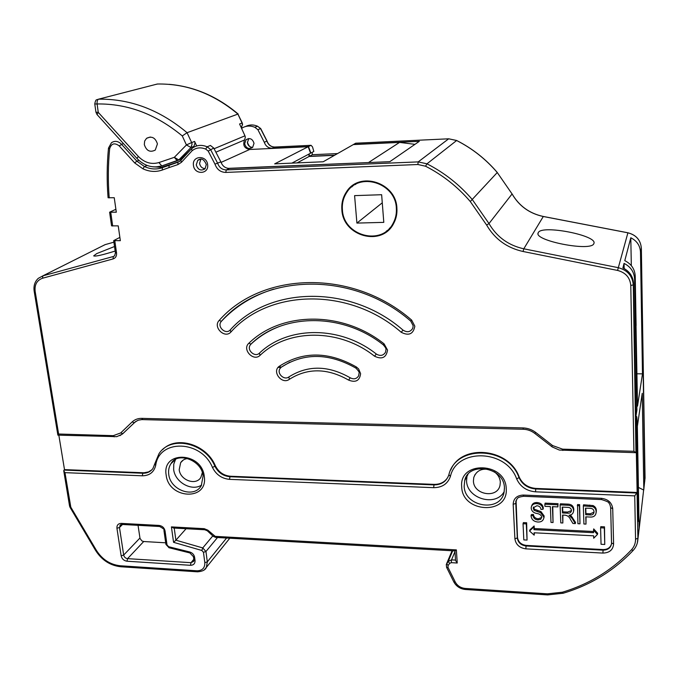 <?xml version="1.0" encoding="UTF-8"?>
<svg xmlns="http://www.w3.org/2000/svg" width="679" height="679" viewBox="0 0 679 679"><rect width="100%" height="100%" fill="white"/><g stroke="black" fill="none" stroke-linecap="round" stroke-linejoin="round"><path stroke-width="1.02" d="M358.079 182.575L355.117 184.637M342.403 209.811C341.91 203.394 343.379 197.572 346.825 192.352C359.344 171.507 395.645 182.863 396.349 208.173C396.714 213.588 395.645 218.604 393.158 223.213C381.776 246.35 343.447 235.944 342.403 209.811M538.32 232.583L538.218 232.778C532.947 240.553 591.596 252.053 593.853 243.583L593.896 243.481C597.978 235.477 541.613 224.545 538.32 232.583M114.522 246.511L96.681 253.615L93.677 255.873C95.196 256.654 102.359 255.041 115.175 251.043M273.747 289.11C252.953 295.526 235.52 306.246 221.43 321.277L221.074 321.702C216.856 326.888 225.852 335.036 230.198 329.96C269.113 286.131 350.381 284.085 403.012 330.113C407.111 332.71 410.362 332.099 412.773 328.288L413.163 325.716L410.753 321.116L411.661 320.106L414.835 326.2C413.341 334.119 408.8 336.147 401.213 332.269C349.362 286.92 269.291 288.855 230.911 332.023C224.766 339.101 212.552 326.998 219.198 320.42C262.094 271.447 352.8 268.663 411.661 320.106M279.086 326.616C268.426 330.766 259.055 336.597 250.992 344.117L250.262 344.983C246.469 350.092 254.948 357.723 259.386 353.19C287.667 325.827 340.264 325.317 376.285 354.005C380.189 356.322 383.27 355.728 385.536 352.223L385.944 349.583C386.275 348.794 385.392 347.215 383.304 344.856L384.076 343.837L387.548 350.092C386.275 357.672 381.946 359.709 374.562 356.22C339.296 328.118 287.803 328.577 260.082 355.346C253.462 361.992 241.749 349.362 248.862 343.243C281.284 311.466 342.25 310.549 384.076 343.837M281.208 367.254L279.943 368.655C276.659 373.535 284.195 380.605 288.804 376.981C307.765 365.005 328.229 365.277 350.194 377.787C353.835 379.603 356.653 378.95 358.648 375.827L359.072 373.153C359.581 372.499 358.512 370.81 355.872 368.094L356.433 367.016L358.639 368.96L360.608 373.679C359.666 380.707 355.677 382.854 348.658 380.121C327.456 368.035 307.706 367.763 289.39 379.298C281.912 385.035 271.456 371.379 279.383 366.21C303.063 351.06 328.746 351.332 356.433 367.016M201.638 485.018C191.877 491.757 174.91 482.26 173.654 469.427L173.765 464.147L175.538 459.437M504.217 491.545C495.899 507.196 466.728 498.7 466.566 480.757L467.025 475.699M205.177 168.655C202.121 168.4 200.246 166.652 199.567 163.401L200.899 159.098M244.644 143.787C246.163 148.362 248.828 149.558 252.647 147.368L254.022 143.328C252.537 138.779 249.88 137.565 246.07 139.687L244.644 143.787M494.278 471.786C497.962 474.485 499.973 477.906 500.313 482.065L500.041 485.188C497.571 498.844 473.552 494.983 473.424 481.021L473.781 477.456C476.429 470.615 481.784 468.018 489.873 469.664M202.334 472.652L200.908 477.286C196.129 485.994 180.13 480.316 179.197 469.647L180.673 462.62C182.354 460.175 184.773 458.8 187.922 458.512M389.559 229.044L386.258 231.225M341.877 209.828C342.937 236.496 382.056 247.097 393.65 223.476C396.18 218.774 397.266 213.673 396.892 208.156C396.18 182.345 359.174 170.752 346.392 191.996C342.87 197.326 341.367 203.267 341.877 209.828M241.597 127.262L242.361 124.376L241.987 123.043L239.568 123.985L244.966 135.825L245.331 137.158L244.627 139.916C242.573 145.102 244.236 148.302 249.617 149.499L308.19 146.723L310.575 153.208L291.885 163.13M157.426 143.914L155.27 150.067C150.059 152.699 146.401 150.865 144.313 144.568L144.661 141.045L146.562 138.312C151.765 135.792 155.389 137.659 157.426 143.914M191.69 148.625L193.939 146.341L195.009 142.913L194.593 141.444L196.689 145.96M205.695 149.1L207.154 146.791L210.431 145.459L213.758 148.073L220.879 161.865C222.432 166.1 225.284 168.29 229.443 168.434L389.848 161.661L419.342 141.325L353.581 144.423L355.72 143.201L448.692 138.805L418.205 161.891L426.972 163.817C444.397 172.738 459.53 184.688 472.389 199.668L488.99 223.569C496.833 236.971 508.435 245.382 523.789 248.803L618.213 267.662C627.438 270.14 632.463 275.878 633.286 284.874L635.951 452.689L633.897 451.289L630.783 285.503C630.061 277.626 625.656 272.602 617.576 270.429L523.059 251.493C506.992 247.911 494.855 239.11 486.648 225.08L470.284 201.536C457.621 186.776 442.7 175.004 425.538 166.211L417.857 164.513L225.751 172.424C220.514 172.237 216.924 169.478 214.971 164.148L208.207 151.086L205.695 149.1C200.678 147.046 196.146 147.589 192.115 150.721L191.563 148.735C196.18 145.077 201.383 144.432 207.154 146.791L210.507 149.431L217.687 163.308C219.241 167.569 222.109 169.775 226.294 169.92L418.205 161.891L417.857 164.513M119.877 237.387L113.673 240.604L120.344 240.689L118.239 225.878L111.56 225.835L110.236 216.626M115.888 209.285L109.616 212.196L116.304 212.204L114.25 197.733L108.08 197.742C106.747 181.234 106.883 164.7 108.487 148.149M636.011 325.614L637.522 406.135L642.478 373.849L640.492 252.104C640.11 245.603 636.877 240.824 630.799 237.777L624.782 260.643C631.326 263.944 634.806 269.079 635.221 276.047L634.585 278.942C634.161 271.923 630.647 266.737 624.052 263.401L622.923 267.891C629.594 271.294 633.142 276.548 633.549 283.652L633.286 284.874L630.783 285.503M308.19 146.723L274.672 163.868L323.187 161.772L353.309 144.593L399.558 142.403L414.971 144.338M334.467 155.338L309.089 156.467L308.869 154.108M180.546 159.429L190.943 149.38M228.076 168.367L373.874 162.34M389.279 228.526L391.978 226.132M399.558 142.403L368.756 162.383M241.368 127.499L242.607 124.198L237.913 114.089L187.065 132.694L182.278 135.936C156.034 114.225 127.652 103.556 97.105 103.955L98.26 112.383L138.304 156.408C144.457 162.671 151.324 164.725 158.903 162.561L174.333 157.324L178.781 159.938L161.797 165.931L177.448 160.702M351.773 186.946L354.676 184.238M604.514 526.845L600.805 526.658L600.592 527.812L601.051 544.278L604.751 544.473L604.514 526.845L604.31 527.99L600.592 527.812M577.557 504.548L579.645 504.633L579.985 523.815L577.905 523.713L577.557 504.548M560.099 504.904L567.449 505.227C571.2 505.32 573.237 507.069 573.543 510.472L573.5 511.508C573.059 513.748 571.574 514.988 569.036 515.251L572.202 518.535L575.3 523.594L572.932 523.475L570.487 519.52C569.52 517.075 567.763 515.624 565.2 515.191L562.551 515.064L562.849 522.991L560.786 522.889L560.099 504.904L560.387 503.801L567.729 504.115C571.472 504.217 573.5 505.965 573.814 509.36L573.56 511.262M570.547 514.937L575.563 522.457L575.3 523.594M562.883 515.081L562.849 522.991M516.082 500.576L517.483 537.386C518.213 542.003 521.133 544.677 526.225 545.407L603.122 549.566C607.603 549.532 610.396 547.622 611.516 543.837M531.029 515.692L533.057 515.556C533.439 518.179 535.077 519.639 537.955 519.944L540.713 519.342L541.8 517.075C541.095 514.971 539.406 513.774 536.733 513.468C533.507 512.84 531.665 511.126 531.199 508.308L531.275 507.128C532.005 504.692 533.813 503.529 536.699 503.648C540.459 503.988 542.563 505.863 543.005 509.284L540.959 509.42C540.671 507.171 539.304 505.948 536.86 505.753L533.287 507.807L533.974 510.294L540.62 512.704L543.854 517.118L543.794 518.162C543.056 520.886 541.078 522.176 537.87 522.024C533.736 521.582 531.453 519.469 531.029 515.692L531.368 514.58L533.397 514.444C533.779 517.059 535.408 518.518 538.286 518.824L541.8 517.406M531.564 506.203L531.623 506.025C532.344 503.597 534.152 502.443 537.038 502.553C540.79 502.893 542.886 504.76 543.327 508.181L543.005 509.284M533.592 507.001L534.314 509.182L540.951 511.593L544.168 515.998L543.837 518.009M553.046 522.524L550.992 522.423L550.346 506.576L544.931 506.339L544.847 504.234L545.169 503.139L558.062 503.699L557.849 506.907L552.409 506.67L553.046 522.524L552.765 506.687M583.32 505.914L583.567 504.803L593.047 505.566C595.254 506.678 596.349 508.359 596.332 510.616L596.077 512.738C595.602 515.836 593.59 517.262 590.026 517.042L585.765 516.838L585.994 524.103L583.906 524.001L583.32 505.914L592.818 506.687C595.033 507.79 596.128 509.479 596.111 511.745L596.077 512.738L596.298 511.61M586.045 516.855L585.994 524.103M526.649 522.762L523.399 522.609L523.042 523.73L523.815 539.907L527.057 540.077L526.649 522.762L526.293 523.891L523.042 523.73M593.505 531.504L534.263 528.551L534.144 525.97L529.9 529.875L529.552 531.012L534.169 535.154L534.458 532.811M534.169 535.154L534.067 532.786L593.633 535.816L593.709 538.218L597.435 534.441L597.656 533.278L593.692 528.899L593.539 532.676L533.923 529.688L534.263 528.551M138.881 160.38L136.861 161.152L144.44 166.525C150.483 169.326 156.459 169.708 162.357 167.671L178 162.213L180.665 160.55M152.817 166.813L161.33 167.331L172.568 163.783L169.096 165.218L168.986 167.594L162.256 170.039C155.881 172.228 149.439 171.812 142.913 168.791L134.688 162.943L136.861 161.152L121.414 144.152C118.146 141.02 114.827 140.536 111.458 142.709L108.487 148.09L109.65 148.718C108.054 165.133 107.91 181.531 109.217 197.912M172.568 163.783L179.663 161.39M308.47 146.545L310.872 153.047L313.825 151.476L312.518 146.919L311.067 145.314L308.47 146.545L272.118 148.251C268.29 148.141 265.684 146.146 264.301 142.276L257.884 129.689L254.854 127.304C250.101 125.352 245.671 125.7 241.563 128.356M337.539 153.581L312.348 154.71L312.136 152.376M642.224 393.311L643.794 488.625L639.126 529.111L637.352 426.37L642.224 393.311M450.771 469.885C461.482 443.48 509.046 447.945 519.189 477.04C522.389 483.915 527.956 487.717 535.901 488.439L637.14 492.479L634.738 495.865L535.536 491.825C526.581 491.002 520.301 486.716 516.694 478.967C506.347 449.209 456.729 447.894 450.389 476.463C447.733 483.847 442.165 487.581 433.677 487.675L229.494 479.349C221.812 478.619 216.134 474.663 212.476 467.483C201.408 439.924 159.013 438.804 155.712 465.344C153.997 472.211 149.516 475.69 142.267 475.801L64.972 472.652L70.811 507.179L96.393 550.355C102.283 559.538 110.253 564.682 120.285 565.768L197.029 570.81C202.376 570.649 204.973 567.924 204.82 562.645L203.454 552.29L201.833 550.474L173.561 542.317L175.895 540.187L202.766 547.928L205.958 551.509L207.316 561.856L206.374 567.381L204.345 569.783M637.14 492.479L636.333 452.545M635.951 416.286L636.927 410.023L634.585 278.942M636.104 325.614L635.221 276.047M186.097 528.729L175.895 540.187L174.214 528.075M58.835 435.18L64.497 469.622L63.741 470.742L64.972 472.652M309.166 153.955L309.386 156.306L334.747 155.177M138.049 525.325L140.01 538.405L141.886 540.908L143.71 541.519L165.693 542.81M543.854 517.118L544.168 515.998M540.62 512.704L540.951 511.593M533.974 510.294L534.314 509.182M533.244 508.444L533.592 507.34M536.699 503.648L537.038 502.553M537.955 519.944L538.286 518.824M533.057 515.556L533.397 514.444M544.847 504.234L557.765 504.803L558.062 503.699M557.765 504.803L557.849 506.907M562.475 512.959L567.347 513.18C569.545 513.46 570.903 512.704 571.438 510.914L571.463 510.387C571.175 508.427 569.919 507.408 567.669 507.349L562.254 507.103L562.475 512.959L562.764 511.847L567.619 512.068L571.463 510.616M570.377 516.15L570.649 515.021M573.543 510.472L573.814 509.36M562.585 507.12L562.764 511.847M567.347 513.18L567.619 512.068M577.294 505.651L579.391 505.745L579.645 504.633M579.391 505.745L579.985 523.815M585.697 514.724L590.093 514.928C592.317 515.123 593.616 514.283 593.981 512.416L594.006 511.745C593.811 509.437 592.428 508.299 589.847 508.325L585.493 508.13L585.697 514.724L585.943 513.596L590.323 513.799L593.998 512.17M596.111 511.745L596.332 510.616M592.818 506.687L593.047 505.566M585.765 508.147L585.943 513.596M590.093 514.928L590.323 513.799M527.057 540.077L526.293 523.891M604.751 544.473L604.31 527.99M533.923 529.688L534.144 525.97M533.804 527.108L529.552 531.012M597.435 534.441L593.463 530.053M631.317 265.633L630.799 237.777M636.953 373.789L642.478 373.849M624.154 268.511L624.052 263.401M635.841 409.997L636.927 410.023M643.751 490.06L638.438 487.446M135.427 421.71L122.381 434.068M162.604 449.642C176.302 435.29 206.501 444.295 215.319 465.718C218.57 472.092 223.603 475.597 230.427 476.242L434.237 484.382C440.586 484.416 445.212 481.895 448.098 476.828M64.497 469.622L144.016 472.779L148.506 471.913L151.714 469.936M289.925 362.128L281.131 367.28L279.943 368.655M173.561 542.317L171.414 526.896L173.79 528.058M171.414 526.896L204.218 528.678L204.718 529.739L207.29 530.774L213.265 536.342L215.727 537.42L454.981 550.924L455.49 560.082M204.218 528.678L207.833 530.155L207.29 530.774M207.833 530.155L215.226 536.359L215.727 537.42M121.04 566.77L120.837 566.761C110.219 565.582 101.816 560.167 95.629 550.499L70.056 507.357L70.811 507.179M215.226 536.359L456.373 549.897L454.981 550.924M70.056 507.357L69.547 505.974L70.523 506.407M456.373 549.897L457.23 563.018L455.448 560.319M57.97 435.154L58.615 434.017L113.291 435.663L120.701 432.939L132.133 421.948C134.739 419.512 137.973 418.315 141.826 418.366L523.025 427.923C527.744 428.093 531.996 429.612 535.782 432.489L552.587 445.56L562.585 449.15L633.897 451.289M381.64 194.72L383.796 222.364L356.908 223.085L354.591 195.628L381.64 194.72M382.269 202.809L356.908 223.085M194.593 141.444L191.656 142.59L192.072 144.058L191.003 147.504L186.428 144.966L182.278 135.936M309.386 156.306L312.348 154.71M297.113 162.901L309.089 156.467M242.267 122.958L237.913 114.089C213.35 93.532 186.487 83.517 157.333 84.018L98.591 99.168C130.385 98.727 159.879 109.905 187.065 132.694L191.656 142.59L186.436 144.89M252.664 147.351C249.762 147.241 247.996 145.654 247.368 142.598L248.777 138.533L247.487 142.505C248.853 146.231 250.543 147.844 252.546 147.36M193.447 165.294C191.885 155.491 206.789 154.795 207.63 164.683C209.115 174.503 194.287 175.097 193.447 165.294M200.797 159.098L197.75 160.346L196.248 164.844C197.962 169.877 200.891 171.21 205.024 168.833L206.306 164.539C203.989 159.073 201.137 157.681 197.75 160.346L200.67 159.098M461.703 486.902C458.775 460.43 505.83 461.941 506.237 488.693C508.512 515.276 462.195 513.035 461.703 486.902M467.941 474.494L464.725 480.605L464.164 486.113C464.394 507.035 500.491 512.815 504.081 492.25L504.472 488.031M166.16 475.003C161.695 450.432 201.935 451.722 204.294 476.531C208.249 501.204 168.545 499.286 166.16 475.003M175.666 459.369L170.964 463.672C168.969 466.753 168.222 470.292 168.732 474.281C170.174 490.272 194.194 498.768 201.29 485.655L203.089 476.004C201.926 459.819 177.083 451.45 170.964 463.672L174.995 459.759M403.012 330.113L401.213 332.269M376.285 354.005L374.562 356.22M350.194 377.787L348.658 380.121M244.627 139.916L216.457 151.935M193.939 146.341L191.003 147.504L178.917 159.811L181.904 158.58M229.443 168.434L226.294 169.92L225.751 172.424M644.778 481.224L641.349 248.208C640.636 240.103 636.147 234.968 627.897 232.812L543.251 216.491C529.459 213.512 519.07 206.009 512.076 193.965L497.266 172.525C485.782 159.115 472.219 148.429 456.577 140.494L448.692 138.805L456.619 140.468M110.745 212.374L112.689 226.031M111.364 216.796L110.236 216.609L109.616 212.196M162.06 165.905L156.128 166.932M157.638 84.009L156 84.357M98.26 112.383L97.046 114.581L95.951 112.239L94.763 103.946C95.323 100.993 96.002 99.592 96.817 99.737L98.591 99.168C97.428 99.728 96.936 101.324 97.105 103.955M244.966 135.825L214.225 148.684M181.768 158.708L177.185 160.728L174.333 157.324L186.428 144.966M249.617 149.499L221.065 162.408M114.81 240.816L116.55 252.987C116.796 256.034 115.634 258.012 113.062 258.937L42.531 278.237C36.912 280.274 34.451 284.662 35.155 291.401L58.615 434.017M192.115 150.721L181.463 162.273L177.89 164.598L168.986 167.594M134.688 162.943L119.19 145.875C114.539 142.488 111.356 143.43 109.65 148.718M613.595 543.989C613.069 549.837 609.504 552.867 602.901 553.079L525.852 548.853C519.469 547.936 515.819 544.583 514.903 538.803L513.171 504.31C513.502 498.471 516.88 495.39 523.297 495.059L601.399 498.318C608.129 499.201 611.906 502.664 612.73 508.698L613.595 543.989L611.55 542.954L610.684 507.824M195.043 560.489C195.145 563.595 193.617 565.2 190.485 565.301L126.998 561.219C123.884 560.718 121.931 558.919 121.159 555.838L116.932 528.254C116.754 525.156 118.197 523.534 121.244 523.39L159.098 525.436C162.306 525.928 164.293 527.753 165.048 530.927L167.026 544.957L168.664 546.722L189.687 551.968C192.42 552.842 194.058 554.616 194.61 557.298L195.043 560.489L193.888 559.878L193.71 561.338L191.003 562.687L193.812 559.318M457.23 563.018L451.263 562.662L449.591 563.409L448.072 565.624L447.996 567.372L455.253 581.996C457.357 585.799 460.651 587.938 465.123 588.43L547.41 593.836L562.373 592.215C589.414 584.101 612.441 569.97 631.445 549.837C634.211 546.79 635.578 543.234 635.552 539.16L634.738 495.865M123.34 143.49L119.19 145.875M147.139 165.455L144.44 166.525L142.913 168.791M165.854 166.228L162.357 167.671L162.256 170.039M310.855 145.323L274.689 147.037C270.887 146.927 268.298 144.941 266.923 141.096L260.549 128.577L257.536 126.209L254.854 127.304M260.685 128.552L257.536 126.209C253.369 124.461 249.371 124.563 245.535 126.515M264.301 142.276L267.042 141.02L260.702 128.569L257.884 129.689M213.758 148.073L208.207 151.086M220.879 161.865L214.971 164.148M274.876 147.029L272.118 148.251M470.284 201.536L497.291 172.483C485.825 159.081 472.278 148.421 456.661 140.494L426.972 163.817L425.538 166.211M543.276 216.457C529.476 213.461 519.087 205.949 512.102 193.914L488.99 223.569L486.648 225.08M640.492 252.104L641.349 248.191C640.653 240.086 636.172 234.942 627.914 232.778L543.319 216.465L523.789 248.803L523.059 251.493M627.897 232.812L617.576 270.429M635.951 416.38L633.549 283.669C633.117 276.557 629.552 271.311 622.864 267.925M636.265 426.582C636.384 415.438 636.673 413.553 637.114 420.912L638.718 510.625C638.897 519.18 638.056 526.183 637.912 517.194L636.265 426.48M641.349 248.149L645.05 478.041L643.794 488.625M639.16 527.642L637.386 542.716M535.901 488.439L535.731 488.973L637.072 493.03L637.895 538.286L635.552 539.16M447.996 567.372L446.587 567.33L446.298 564.478L448.259 561.321L451.543 559.852L455.431 560.082M452.121 550.762L446.74 563.536L448.072 565.624M452.681 550.788L448.259 561.321L449.591 563.409M454.888 551.815L451.543 559.852L451.263 562.662M212.799 535.909L202.766 547.928L201.833 550.474M217.501 537.522L205.958 551.509L203.454 552.29M226.582 538.031L207.316 561.856L204.82 562.645M35.155 291.401L34.162 291.172C33.441 285.842 34.816 281.564 38.296 278.339L42.853 275.861L113.308 256.518L114.658 255.745L115.422 252.758L116.55 252.987M113.902 242.174L105.101 244.635L42.853 275.861L42.531 278.237M105.27 244.584L101.4 246.485M526.225 545.407L526.055 545.984L603.02 550.16C607.926 550.058 610.76 547.877 611.541 543.616L611.558 543.047M517.483 537.386L517.305 537.955C518.035 542.58 520.954 545.254 526.055 545.984L525.852 548.853M515.785 502.952L517.305 537.955L514.903 538.803M516.668 499.464L515.599 503.495L513.171 504.31M603.122 549.566L602.901 553.079M143.71 541.519L127.567 558.647L191.003 562.687L190.485 565.301M139.933 538.04L123.68 555.066C124.198 557.12 125.496 558.316 127.567 558.647L126.998 561.219M122.517 524.477L119.479 527.507L123.68 555.066L121.159 555.838M120.658 524.672L119.479 527.507L116.932 528.254M537.157 511.626L537.488 510.515M572.202 518.535L572.465 517.406M567.449 505.227L567.729 504.115M589.559 506.186L589.788 505.074M123.417 433.194L119.937 435.646M134.841 422.228L122.899 433.626L120.701 432.939M137.464 420.547L134.238 422.728L132.133 421.948M519.189 477.04L519.002 477.558C522.202 484.441 527.778 488.252 535.731 488.973L535.536 491.825M450.389 476.463L448.895 474.646C455.847 444.626 508.096 446.179 519.002 477.558L516.694 478.967M434.237 484.382L433.983 484.899C441.443 484.823 446.375 481.547 448.768 475.071M230.427 476.242L229.994 476.726L433.983 484.899L433.677 487.675M215.319 465.718L214.878 466.193C218.129 472.567 223.17 476.081 229.994 476.726L229.494 479.349M155.712 465.344L154.617 464.19L158.92 453.844C170.48 435.095 205.228 442.47 214.878 466.193L212.476 467.483M143.345 472.771L142.845 473.238C147.199 473.322 150.56 471.727 152.945 468.451L154.6 464.309M63.945 470.08L142.845 473.238L142.267 475.801M279.383 366.21L281.131 367.28C303.963 352.579 328.874 352.842 355.872 368.094M288.804 376.981L289.39 379.298M248.862 343.243L250.992 344.117M259.386 353.19L260.082 355.346M219.198 320.42L221.43 321.277M230.198 329.96L230.911 332.023M637.81 511.312L638.718 510.625M637.114 420.912L636.282 421.489M635.96 416.346L633.549 283.601M601.399 498.318L601.577 499.566M523.594 496.29L523.297 495.059M612.73 508.698L610.676 507.663M167.026 544.957L165.914 544.388L169.012 547.724M165.914 544.388L163.936 530.367L165.048 530.927M159.845 526.505L159.098 525.436M168.664 546.722L168.876 547.698L190.01 552.969M122.042 524.451L121.244 523.39M189.687 551.968L189.882 552.935L193.456 556.695L193.888 559.878M194.61 557.298L193.456 556.695M197.691 571.828L197.029 570.81M229.791 538.209L206.374 567.381C205.423 569.944 202.469 571.429 197.513 571.82L120.837 566.761L120.285 565.768M213.86 535.765L213.265 536.342M95.629 550.499L96.393 550.355M455.253 581.996L453.835 581.937L446.561 567.288M465.123 588.43L465.378 589.491C460.141 588.897 456.296 586.376 453.835 581.937L453.81 581.886M547.41 593.836L547.58 594.914L465.463 589.491M562.373 592.215L563.205 593.234L547.639 594.914M631.445 549.837L633.168 550.414C613.884 570.776 590.569 585.052 563.205 593.234L563.349 593.191M639.143 528.78L637.878 539.457C637.615 543.633 636.045 547.282 633.168 550.414L633.286 550.279M181.463 162.273L180.826 160.371L191.376 148.922M177.89 164.598L178 162.213M562.832 450.474L562.585 449.15M551.484 446.4L552.587 445.56M534.712 433.355L535.782 432.489M523.348 429.264L523.025 427.923M142.726 419.597L141.826 418.366M113.062 258.937L113.308 256.518M114.199 436.86L113.291 435.663M643.768 489.729L645.042 477.982M497.249 172.508L512.034 193.888M278.101 367.415L280.962 367.449M138.304 156.408L136.98 158.479L97.148 114.683M95.951 112.239L98.243 112.341M94.763 103.946L97.055 104.023M158.903 162.561L161.797 165.931C152.529 168.417 144.262 165.931 136.98 158.479L137.056 158.563M538.082 233.491L538.218 232.778M466.796 476.038L464.725 480.605C468.035 461.61 504.183 466.575 504.429 487.861L504.081 492.25M150.28 137.014L146.562 138.312M183.33 459.997L180.673 462.62M475.096 474.451L473.781 477.456M248.76 138.533L246.07 139.687M452.087 550.754L446.621 563.714M515.913 501.221L515.726 501.764C517.534 497.987 516.787 497.376 523.509 496.29L601.526 499.557C606.975 501.238 609.453 502.468 608.978 503.258C609.657 503.742 610.217 505.227 610.667 507.722L611.541 543.616M120.607 524.697L119.903 525.393L121.821 524.443L159.641 526.497C163.537 528.644 164.972 529.934 163.936 530.367M544.117 517.042L543.794 518.162M533.456 507.247L533.287 507.807M573.763 510.396L573.5 511.508M383.304 344.856C342.233 312.145 282.413 313.155 250.882 344.185L250.262 344.983M410.761 321.125C352.724 270.378 263.35 273.23 221.379 321.311L221.074 321.702M636.503 417.025L638.065 520.64M173.391 528.033L204.718 529.747M63.741 470.742L69.547 505.965M34.162 291.172L57.876 435.146L116.788 436.656L122.296 434.136L135.63 421.566L138.448 420.174L141.775 419.597L523.263 429.264C527.532 429.417 531.36 430.792 534.763 433.389L552.231 446.952L559.335 450.05L635.951 452.689M113.673 240.604L115.422 252.758M267.042 141.02C268.434 144.873 270.972 146.876 274.656 147.037M394.312 222.186L393.158 223.213M169.113 84.315C194.296 86.53 217.322 96.443 238.176 114.038"/></g></svg>
